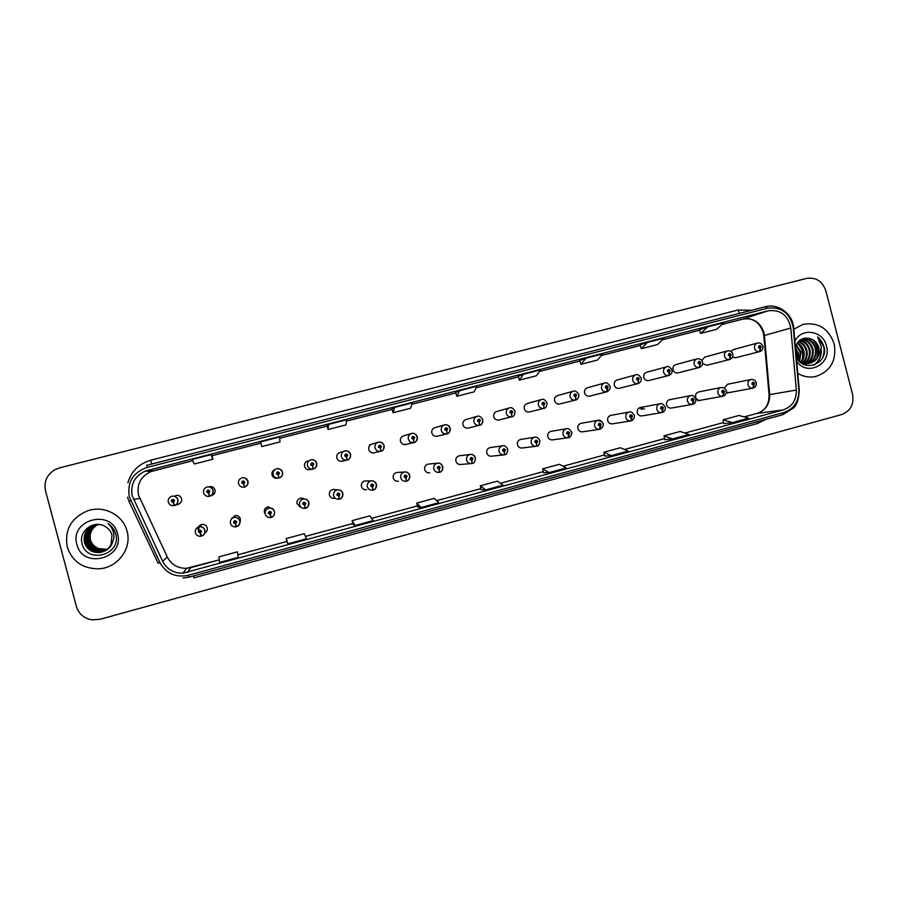 <?xml version="1.0" encoding="UTF-8"?>
<svg xmlns="http://www.w3.org/2000/svg" width="898" height="898" viewBox="0 0 898 898"><rect width="100%" height="100%" fill="white"/><g stroke="black" fill="none" stroke-linecap="round" stroke-linejoin="round"><path stroke-width="1.35" d="M239.889 522.31L240.383 518.853C239.497 516.417 237.734 515.317 235.108 515.575L231.37 519.156M240.44 520.896L239.901 522.153L240.44 520.896M304.197 498.918L300.594 498.098C297.81 498.974 296.621 500.837 297.047 503.711L300.763 507M300.628 506.865L299.191 506.472L300.628 506.865M339.242 498.996L338.894 496.1L339.96 494.181C338.423 492.497 337.401 492.766 336.896 495L338.759 496.134L339.029 499.209C336.335 499.468 334.527 498.323 333.618 495.786C333.18 492.8 334.404 490.847 337.3 489.926L332.9 489.489C330.15 490.364 328.982 492.216 329.409 495.056C330.273 497.458 331.979 498.547 334.539 498.311L334.022 498.21M366.665 480.946L364.902 480.958C362.186 481.822 361.041 483.663 361.467 486.48C362.332 488.894 364.038 489.971 366.586 489.724L365.879 489.668M397.893 472.415L396.624 472.494C393.941 473.358 392.808 475.199 393.234 477.994C394.099 480.396 395.794 481.474 398.33 481.216L397.432 481.216M429.019 464.019L428.043 464.109C425.405 464.984 424.294 466.803 424.709 469.575C425.573 471.978 427.268 473.055 429.783 472.786L428.705 472.842M459.956 455.713L459.192 455.802C456.577 456.667 455.488 458.485 455.903 461.235C456.768 463.637 458.451 464.704 460.943 464.434L470.855 463.649M490.678 447.485L490.061 447.574C487.479 448.439 486.39 450.235 486.817 452.974C487.67 455.376 489.343 456.431 491.835 456.162L503.475 454.96M521.166 439.335L520.649 439.414C518.101 440.278 517.035 442.063 517.45 444.791C518.303 447.182 519.964 448.237 522.434 447.967L535.736 446.34M551.394 431.264L550.968 431.332C548.442 432.185 547.387 433.97 547.802 436.675C548.656 439.055 550.317 440.11 552.764 439.84L567.659 437.797M581.388 423.25L581.017 423.317C578.514 424.17 577.481 425.944 577.897 428.627C578.75 431.006 580.389 432.061 582.824 431.781L599.258 429.345M611.111 415.314L610.797 415.381C608.328 416.223 607.306 417.985 607.71 420.657C608.563 423.025 610.191 424.081 612.616 423.8L630.553 420.96M644.472 409.073L640.319 407.501C637.872 408.343 636.862 410.094 637.266 412.754C638.119 415.123 639.735 416.167 642.137 415.886L661.534 412.653M669.829 399.655L669.582 399.7C667.169 400.542 666.159 402.282 666.574 404.919C667.416 407.288 669.021 408.321 671.401 408.04L692.223 404.426M698.801 391.921L698.588 391.966C696.197 392.796 695.198 394.525 695.613 397.163C696.455 399.509 698.049 400.553 700.418 400.272L700.137 400.317M726.347 392.089L729.176 392.561M204.8 532.985C206.832 531.751 207.629 530 207.191 527.732C206.304 525.296 204.542 524.196 201.904 524.432C198.974 525.285 197.728 527.193 198.144 530.146M206.349 531.695L204.867 532.761L206.349 531.695M211.591 495.528C214.285 494.551 215.408 492.688 214.97 489.915C213.982 487.288 212.063 486.222 209.234 486.705M210.357 496.01L211.816 495.438M244.301 487.143C241.45 487.502 239.542 486.357 238.576 483.708C238.116 480.857 239.25 478.915 241.989 477.859C244.941 477.366 246.939 478.488 247.983 481.238C248.443 484.011 247.354 485.953 244.705 487.042L243.74 484L244.828 482.069C243.257 480.351 242.213 480.632 241.685 482.888L243.605 484.033L244.537 486.548M247.511 484.797L248.061 481.238L245.277 478.174M275.17 469.463C272.622 470.451 271.566 472.292 272.004 474.963C272.958 477.523 274.799 478.6 277.538 478.185M307.745 460.932C305.185 461.909 304.13 463.738 304.557 466.421C305.511 468.969 307.341 470.047 310.057 469.632M312.863 469.093L309.608 469.721M339.983 452.502C337.446 453.468 336.391 455.286 336.817 457.958C337.771 460.506 339.579 461.572 342.273 461.157M371.907 444.151C369.392 445.105 368.36 446.912 368.786 449.572C369.729 452.109 371.525 453.176 374.185 452.772M403.55 435.867C401.058 436.821 400.025 438.617 400.452 441.266C401.395 443.792 403.18 444.847 405.817 444.454M434.913 427.661C432.432 428.604 431.41 430.4 431.837 433.038C432.769 435.552 434.542 436.608 437.158 436.204L437.191 436.204M465.983 419.534C463.525 420.466 462.515 422.251 462.941 424.877C463.862 427.381 465.624 428.436 468.217 428.043L468.273 428.02M496.774 411.486C494.338 412.406 493.339 414.18 493.754 416.795C494.675 419.287 496.426 420.343 498.996 419.95L499.064 419.927M527.283 403.494C524.881 404.414 523.882 406.177 524.297 408.781C525.218 411.262 526.946 412.317 529.494 411.924L529.584 411.901M557.523 395.591C555.132 396.501 554.156 398.252 554.571 400.845C555.48 403.314 557.198 404.358 559.723 403.977L559.824 403.954M587.494 387.745C585.126 388.643 584.16 390.394 584.576 392.976C585.474 395.434 587.18 396.478 589.683 396.097L589.784 396.074M617.207 379.977C614.861 380.864 613.895 382.604 614.311 385.175C615.209 387.633 616.892 388.666 619.373 388.295L619.485 388.262M646.65 372.266C644.326 373.153 643.372 374.881 643.787 377.452C644.674 379.888 646.347 380.92 648.816 380.55L648.928 380.516M675.835 364.633C673.534 365.52 672.591 367.237 672.995 369.785C673.882 372.221 675.543 373.242 677.99 372.883L678.102 372.85M702.663 363.679L707.029 365.239M732.487 357.213L735.698 357.707M178.141 504.317C180.868 503.34 182.013 501.466 181.576 498.682C180.565 496.033 178.635 494.966 175.784 495.46M272.891 509.11L267.997 506.798C265.168 507.662 263.967 509.548 264.382 512.432M727.537 384.254L724.259 388.093M729.58 359.526L731.073 354.53C729.681 352.914 728.772 353.161 728.345 355.249L730.018 356.349L729.524 359.537C727.054 359.817 725.382 358.729 724.506 356.259C724.08 353.588 725.056 351.791 727.447 350.882L704.739 357.078L701.843 360.513M759.573 351.634L761.111 346.65C759.73 345.045 758.832 345.281 758.417 347.358L760.078 348.458L759.517 351.657C757.07 351.926 755.409 350.837 754.533 348.379C754.107 345.719 755.072 343.934 757.452 343.025L733.419 349.569L731.028 351.511M274.418 469.744L275.057 469.519M245.356 478.207L246.411 478.791M198.469 529.842L199.726 525.42M639.354 407.86L642.182 409.488M333.966 489.399L334.999 489.702M302.705 498.188L304.007 498.918M272.296 508.257L272.801 509.043M231.459 519.044L231.785 518.011M617.162 379.989L635.773 374.859C637.356 373.938 639.163 375.016 641.183 378.103C641.655 380.37 640.689 382.178 638.287 383.536L638.298 380.426L639.253 378.608C637.838 376.98 636.895 377.227 636.457 379.349L638.175 380.46L637.703 378.395L638.298 380.426M67.238 546.961C72.323 561.564 82.852 568.838 98.825 568.804C117.649 567.985 132.186 548.442 127.033 531.133C123.183 515.16 104.224 505.159 87.982 510.681C71.29 517.63 64.375 529.719 67.238 546.961C72.323 561.564 82.852 568.838 98.825 568.804C117.649 567.985 132.186 548.442 127.033 531.133C123.183 515.16 104.224 505.159 87.982 510.681C71.29 517.63 64.375 529.719 67.238 546.961M797.783 373.388C803.429 376.733 809.367 377.777 815.597 376.52C830.583 371.413 836.779 360.536 834.186 343.867C828.607 328.421 818.213 321.911 802.98 324.358L793.821 329.229L802.98 324.358C818.213 321.911 828.607 328.421 834.186 343.867C836.779 360.536 830.583 371.413 815.597 376.52C809.367 377.777 803.429 376.733 797.783 373.388M132.242 495.898C130.221 484.426 134.61 476.131 145.409 471.023L768.149 310.787C780.497 309.372 788.051 315.119 790.79 328.017L796.346 390.035C796.56 400.059 792.193 406.682 783.269 409.892L182.934 573.205C173.684 573.283 166.938 569.332 162.684 561.351L132.242 495.898M129.301 496.661L159.945 562.619C166.164 573.575 175.604 577.796 188.254 575.292L783.932 412.496C794.124 408.826 799.097 401.271 798.85 389.833L793.293 327.849C790.173 313.133 781.563 306.577 767.476 308.194L146.98 467.443C132.926 472.528 127.033 482.271 129.301 496.661M699.407 329.701L707.669 326.917L700.642 333.427L699.407 329.701M640.117 344.955L647.357 342.43L641.329 348.727L640.117 344.955M579.76 360.48L585.934 358.223L580.95 364.296L579.76 360.48M518.292 376.296L523.354 374.32L519.459 380.146L518.292 376.296M211.816 455.151L211.064 454.624L192.172 459.484L194.338 463.997L212.871 459.215L211.816 455.14M260.757 442.546L261.834 446.587L260.757 442.546M326.951 425.517L328.455 424.44L328.062 429.513L326.951 425.517M391.921 408.803L394.66 407.411L393.043 412.754L391.921 408.803M455.69 392.404L459.608 390.709L456.835 396.299L455.69 392.404M825.834 290.772C822.4 281.186 815.968 277.067 806.527 278.414L59.56 467.858L54.587 469.856C46.763 474.93 43.733 481.889 45.495 490.746L76.386 606.431C78.766 613.918 83.929 618.385 91.888 619.845L99.959 619.306L841.695 414.539C850.563 411.048 854.178 404.28 852.55 394.244L825.834 290.772M580.95 364.296L597.529 360.019L602.794 353.891L585.934 358.223M641.329 348.727L657.617 344.529L663.914 338.164L647.357 342.43M700.642 333.427L716.638 329.308L723.923 322.741L707.669 326.917M393.043 412.754L410.566 408.231L412.496 402.832L394.66 407.411M328.062 429.513L345.898 424.911L346.639 419.759L328.455 424.44M261.834 446.587L280.019 441.895L279.502 437.023L260.97 441.794M519.459 380.146L536.342 375.802L540.54 369.897L523.354 374.32M456.835 396.299L474.032 391.865L477.119 386.207L459.608 390.709M604.702 456.083L611.336 455.623L628.117 451.043L620.395 447.72L603.894 452.21L604.702 456.094M664.778 439.706L672.467 438.954L688.946 434.452L680.224 431.455L664.015 435.856L664.789 439.717M723.799 423.632L732.499 422.588L748.674 418.165L738.987 415.471L723.07 419.804L723.799 423.643M417.761 507.022L420.994 507.527L438.74 502.689L434.25 498.334L416.807 503.071L417.761 507.033M353.105 524.634L355.114 525.498L373.198 520.559L369.875 515.834L352.106 520.66L353.105 524.657M287.214 542.594L287.955 543.806L306.398 538.778L304.276 533.67L286.17 538.587L287.225 542.605M237.431 551.843L238.296 557.344L237.431 551.843L218.977 556.861L219.494 562.474L238.296 557.344M543.526 472.752L549.071 472.606L566.167 467.937L559.476 464.277L542.673 468.846L543.526 472.763M485.627 489.904L503.048 485.156L497.436 481.148L480.318 485.807L481.182 489.736L485.627 489.904L480.318 485.807M211.064 454.624L212.871 459.215M420.994 507.527L416.807 503.071M355.114 525.498L352.106 520.66M287.955 543.806L286.17 538.587M549.071 472.606L542.673 468.846M611.336 455.623L603.894 452.21M672.467 438.954L664.015 435.856M732.499 422.588L723.07 419.804M178.522 504.205L174.549 505.484L173.393 502.465L174.515 500.512C172.91 498.783 171.844 499.064 171.305 501.353L173.247 502.51L172.27 501.095L172.742 500.309L173.55 500.758L173.045 501.555M173.168 501.522L172.461 501.05L172.854 500.287M173.247 502.51L174.133 505.596C171.237 505.956 169.295 504.811 168.296 502.139C167.836 499.266 169.004 497.301 171.787 496.235C174.796 495.707 176.839 496.841 177.894 499.625C178.365 502.42 177.243 504.384 174.549 505.484C177.198 504.317 178.264 502.375 177.748 499.658C176.648 496.841 174.661 495.696 171.787 496.235M173.101 501.544L173.393 502.465M200.355 533.21L200.804 536.274C198.088 536.465 196.269 535.298 195.371 532.795C194.922 529.674 196.247 527.665 199.334 526.756C202.117 526.509 203.969 527.665 204.901 530.235C205.361 533.03 204.261 534.984 201.579 536.095L200.49 533.165L201.601 531.212C200.007 529.494 198.952 529.775 198.424 532.054L200.355 533.21L199.378 531.807L199.917 530.999L200.647 531.459L200.49 533.165M200.108 532.267L199.614 531.122M200.804 536.274L201.444 535.893M106.806 549.677L105.178 549.991C97.657 550.395 92.674 547.106 90.238 540.136C89.048 533.367 91.495 528.204 97.579 524.623M106.896 549.61L105.392 549.89C97.882 550.294 92.909 547.017 90.474 540.046C89.295 533.345 91.697 528.192 97.691 524.612M106.424 549.969L104.314 550.407C96.748 550.811 91.742 547.499 89.284 540.484C88.083 533.479 90.698 528.204 97.096 524.679M106.514 549.89L104.527 550.294C96.984 550.71 91.978 547.41 89.519 540.394C88.33 533.446 90.9 528.204 97.22 524.657M106.02 550.238L103.438 550.822C95.839 551.226 90.799 547.903 88.318 540.843C87.106 533.58 89.879 528.215 96.625 524.735M106.121 550.171L103.663 550.71C96.064 551.125 91.035 547.802 88.565 540.753C87.353 533.558 90.081 528.215 96.748 524.724M105.616 550.496L102.563 551.237C94.907 551.653 89.834 548.308 87.342 541.202C86.129 533.693 89.059 528.226 96.153 524.814M105.717 550.429L102.776 551.136C95.143 551.54 90.081 548.207 87.589 541.112C86.376 533.659 89.261 528.226 96.266 524.791M105.201 550.743L101.665 551.664C93.964 552.079 88.868 548.712 86.365 541.561C85.13 533.794 88.24 528.249 95.671 524.915M105.302 550.676L101.889 551.552C94.2 551.967 89.104 548.611 86.612 541.472C85.377 533.771 88.442 528.237 95.794 524.892M112.834 541.438C111.644 545.838 108.984 549.004 104.875 550.923L100.991 551.978C93.257 552.405 88.127 549.015 85.613 541.842C84.378 533.872 87.611 528.26 95.323 524.993M104.763 550.979L100.767 552.09C93.01 552.506 87.881 549.127 85.366 541.932C84.131 533.906 87.409 528.26 95.199 525.027L99.88 524.6M111.015 544.547L111.981 535.028C110.813 530.999 108.299 528.024 104.449 526.127C93.459 519.819 78.788 531.246 81.909 543.021C86.017 564.236 120.747 555.536 116.01 535.107L115.775 534.086C114.54 529.674 111.969 526.183 108.086 523.624C111.408 526.621 113.328 530.269 113.833 534.568C114.181 538.25 113.249 541.573 111.015 544.547C108.759 548.992 105.044 551.653 99.846 552.528C92.056 552.944 86.882 549.542 84.356 542.302C83.121 533.782 86.736 528.024 95.199 525.027M111.464 543.941C109.275 548.667 105.481 551.495 100.082 552.416C92.292 552.842 87.14 549.43 84.603 542.212C83.368 533.984 86.78 528.282 94.84 525.117M96.142 524.758L98.005 524.41M95.435 524.96L99.173 524.499M107.176 549.385L98.746 548.588L107.221 549.363M98.746 548.588C94.93 547.118 92.258 544.525 90.732 540.809M76.891 544.401C82.695 569.848 125.215 558.388 117.503 533.648C111.891 508.347 69.247 519.448 76.891 544.401M796.302 344.72L800.96 352.038L799.703 360.962M796.055 345.281L800.219 352.218L799.242 360.592M797.379 342.879C800.803 344.608 802.98 347.436 803.923 351.343C804.698 355.249 803.89 358.83 801.499 362.096M797.098 343.283C800.275 345.09 802.307 347.829 803.182 351.522C803.935 355.204 803.227 358.65 801.061 361.849M798.513 341.464C802.857 342.778 805.663 345.842 806.932 350.635C807.773 355.395 806.539 359.469 803.227 362.837M798.221 341.79C802.341 343.227 804.99 346.235 806.18 350.815C807.01 355.361 805.888 359.323 802.801 362.68M799.647 340.409C804.911 341.083 808.357 344.26 809.962 349.928C810.86 355.496 809.165 359.952 804.889 363.286M799.366 340.645C804.395 341.498 807.672 344.652 809.199 350.108C810.086 355.473 808.514 359.84 804.473 363.196M801.016 339.657C807.089 339.579 811.096 342.767 813.038 349.21C813.97 355.552 811.803 360.311 806.516 363.488M806.157 363.668L805.046 364.128M804.675 364.251L803.833 364.487M800.657 339.814C806.527 339.949 810.4 343.137 812.263 349.389C813.195 355.541 811.141 360.233 806.112 363.466M799.837 340.252L802.486 339.152C809.278 338.164 813.835 341.274 816.136 348.48C817.09 355.597 814.419 360.592 808.11 363.477M807.74 363.6L803.07 364.117M802.127 339.253C808.739 338.524 813.15 341.655 815.362 348.66C816.316 355.586 813.768 360.536 807.717 363.499M807.347 363.645L806.213 363.982M796.302 356.854C803.07 373.153 827.776 364.262 824.297 347.436L817.64 336.952L821.457 347.189L818.291 356.349L818.92 347.829C817.898 344.181 815.811 341.464 812.623 339.669C815.687 341.566 817.64 344.316 818.482 347.93C819.436 355.642 816.372 360.772 809.289 363.331M818.291 356.349C816.551 359.907 813.768 362.197 809.906 363.207C804.72 364.173 800.399 362.489 796.953 358.145M809.906 363.207L809.132 363.364C805.674 364.083 802.486 363.488 799.568 361.568M795.448 347.414L798.019 352.723L797.783 359.178M795.572 348.75L797.289 352.903L797.256 358.549M798.3 352.588L798.591 360.019M796.706 361.389C807.369 376.958 832.031 364.004 826.441 345.91C823.185 330.509 801.364 327.175 794.898 341.206M812.623 339.669C804.552 336.144 798.816 338.625 795.426 347.122M817.64 336.952C823.825 342.363 825.554 349.109 822.815 357.18M820.985 351.084C820.772 357.202 818.359 361.883 813.756 365.127M812.881 339.826C817.618 344.911 818.942 350.882 816.832 357.752M798.154 343.912C802.408 348.682 803.654 354.25 801.858 360.592M821.311 349.535C821.591 356.158 819.245 361.299 814.273 364.958M814.295 340.847C817.831 345.281 818.976 350.343 817.719 356.035M799.602 345.079C802.61 349.109 803.643 353.666 802.7 358.74M208.605 493.226L209.391 496.325C206.518 496.684 204.598 495.539 203.61 492.879C203.15 490.016 204.295 488.052 207.068 486.997C210.042 486.491 212.063 487.614 213.107 490.387C213.578 493.17 212.467 495.112 209.806 496.212L208.74 493.193L209.851 491.24C208.257 489.522 207.202 489.803 206.675 492.07L208.605 493.226L207.629 491.823L208.089 491.038L208.897 491.487L208.392 492.284M208.482 492.261L207.73 491.801L208.168 491.015M208.931 493.799L208.617 492.811M207.068 486.997C209.919 486.491 211.883 487.625 212.961 490.42C213.488 493.114 212.433 495.045 209.795 496.212L209.391 496.325M208.448 492.272L208.74 493.193M243.919 484.561L242.628 482.641L243.1 481.856L243.886 482.316L243.74 484M243.414 483.09L242.651 482.641L243.212 481.833M243.605 484.033L243.403 483.102M278.863 477.994L278.391 474.907L279.48 472.977C277.92 471.27 276.876 471.551 276.36 473.796L278.257 474.941L277.302 473.549L277.751 472.775L278.537 473.224L278.391 474.907M277.751 472.775L278.111 473.998M278.066 473.998L277.639 472.808M278.391 475.547L278.099 474.189M278.257 474.941L278.863 478.05C276.045 478.398 274.159 477.265 273.194 474.627C272.734 471.787 273.856 469.856 276.573 468.812C279.491 468.329 281.467 469.441 282.5 472.18C282.96 474.941 281.882 476.872 279.267 477.949C281.86 476.771 282.892 474.862 282.365 472.225C280.939 469.261 279.009 468.127 276.573 468.812M313.11 469.025L312.706 465.894L313.784 463.974C312.235 462.279 311.202 462.549 310.697 464.794L312.571 465.927L311.628 464.547L312.077 463.772L312.852 464.221L312.706 465.894M311.988 463.806L312.324 465.007M312.571 465.927L313.088 469.059C310.304 469.396 308.429 468.251 307.475 465.635C307.015 462.807 308.137 460.887 310.82 459.855C313.716 459.372 315.669 460.494 316.691 463.222C317.151 465.961 316.085 467.88 313.492 468.947C315.669 468.442 316.691 466.545 316.567 463.256C315.097 460.281 313.178 459.147 310.82 459.855M235.467 523.803L235.882 526.868C233.166 527.081 231.347 525.925 230.438 523.399C230 520.324 231.291 518.326 234.322 517.416C237.094 517.147 238.947 518.303 239.878 520.874C240.338 523.646 239.25 525.599 236.601 526.699L235.602 523.759L236.702 521.817C235.13 520.11 234.075 520.391 233.547 522.658L235.467 523.803L234.501 522.4L235.018 521.603L235.759 522.064L235.265 522.861M235.231 522.872L234.535 521.974M235.691 521.906L234.894 521.637M235.882 526.868L236.387 526.149M270.635 516.339L271.275 517.405L270.377 514.453L271.465 512.511C269.894 510.816 268.85 511.085 268.334 513.353L270.242 514.487L269.277 513.095L269.793 512.298L270.523 512.758L270.377 514.453M269.984 513.476L269.321 513.229M270.41 512.534L270.085 513.544M270.309 512.432L269.557 513.42M270.253 514.554L270.04 513.454M270.242 514.487L270.612 517.562C267.896 517.787 266.077 516.631 265.168 514.105C264.73 511.052 265.999 509.076 268.985 508.156C271.735 507.886 273.587 509.031 274.519 511.602C274.979 514.363 273.901 516.305 271.275 517.405C273.856 516.227 274.889 514.318 274.384 511.669C273.497 509.099 271.69 507.931 268.985 508.156L267.997 506.798M305.197 507.987L304.804 505.226L305.87 503.307C304.321 501.612 303.3 501.881 302.783 504.126L304.669 505.271L303.715 503.879L304.22 503.093L304.95 503.554L304.804 505.226M304.501 503.105L304.523 504.317M304.77 505.731L304.602 504.968M304.669 505.271L304.983 508.335C302.278 508.582 300.471 507.437 299.562 504.901C299.124 501.881 300.37 499.917 303.3 498.996C306.05 498.716 307.891 499.849 308.822 502.42C309.271 505.181 308.205 507.101 305.612 508.189C307.61 507.92 308.631 506.023 308.688 502.487C307.801 499.917 306.005 498.76 303.3 498.996L300.594 498.098M347.01 460.113L346.695 456.97L347.751 455.073C346.224 453.378 345.202 453.647 344.697 455.87L346.561 457.003L345.618 455.634L346.067 454.859L346.841 455.308L346.695 456.97M345.943 454.904L346.258 456.094M346.561 457.003L346.987 460.135C344.226 460.472 342.374 459.338 341.42 456.734C340.959 453.917 342.071 451.997 344.742 450.987C347.605 450.515 349.535 451.627 350.557 454.332C351.006 457.071 349.951 458.968 347.391 460.034C349.49 459.619 350.501 457.722 350.433 454.366C348.851 451.357 346.954 450.235 344.742 450.987M341.554 461.314L346.987 460.135M380.213 448.169L380.965 451.2L380.348 448.136L381.392 446.25C379.876 444.566 378.866 444.824 378.372 447.036L380.213 448.169L379.282 446.8L379.719 446.037L380.483 446.486L380.348 448.136M379.562 446.104L379.876 447.271M373.287 452.974L380.561 451.312C377.822 451.638 375.981 450.504 375.038 447.911C374.589 445.116 375.678 443.208 378.327 442.198C381.156 441.737 383.076 442.849 384.086 445.543C384.535 448.259 383.502 450.145 380.965 451.2C383.008 450.83 384.018 448.955 383.974 445.565C382.357 442.557 380.471 441.434 378.327 442.198M413.843 442.546L413.675 439.391L414.708 437.506C413.203 435.833 412.204 436.091 411.722 438.291L413.551 439.425L412.62 438.056L413.058 437.292L413.81 437.741L413.675 439.391M412.867 437.382L413.17 438.516M413.551 439.425L413.81 442.568C411.104 442.894 409.275 441.76 408.332 439.178C407.883 436.394 408.972 434.497 411.587 433.498C414.393 433.038 416.29 434.149 417.289 436.832C417.75 439.537 416.717 441.412 414.203 442.467M404.729 444.701L413.81 442.568M338.209 495.191L338.31 493.967L339.04 494.428L338.894 496.1M338.411 493.956L338.613 495.191M338.759 496.134L338.322 495.18M372.951 490.005L372.659 487.053L373.703 485.156C372.176 483.472 371.166 483.741 370.672 485.964L372.524 487.086L371.581 485.717L372.075 484.942L372.793 485.391L372.659 487.053M372.064 484.942L372.378 486.155M372.524 487.086L372.726 490.173C370.055 490.431 368.259 489.298 367.349 486.761C366.9 483.798 368.113 481.856 370.964 480.935C373.669 480.632 375.499 481.766 376.419 484.336C376.868 487.064 375.835 488.95 373.299 490.027C375.184 489.859 376.195 487.984 376.318 484.392C374.982 481.575 373.198 480.419 370.964 480.935L364.902 480.958M406.311 481.081L406.087 478.095L407.131 476.209C405.615 474.537 404.616 474.806 404.122 477.006L405.963 478.14L405.032 476.771L405.503 475.996L406.233 476.445L406.087 478.095M405.413 476.019L405.817 477.208M405.963 478.14L406.109 481.216C403.449 481.485 401.664 480.351 400.755 477.826C400.306 474.885 401.496 472.954 404.313 472.034C406.996 471.731 408.815 472.853 409.735 475.412M446.564 430.759L447.137 433.801L446.688 430.726L447.709 428.851C446.216 427.179 445.228 427.437 444.746 429.626L446.564 430.759L445.632 429.401L446.07 428.638L446.822 429.087L446.688 430.726M445.846 428.75L446.138 429.85M437 436.248L446.744 433.902C444.061 434.228 442.243 433.105 441.311 430.535C440.862 427.751 441.939 425.865 444.532 424.877C447.316 424.428 449.191 425.54 450.19 428.2C450.639 430.894 449.617 432.757 447.137 433.801C449.067 433.554 450.066 431.691 450.111 428.223C448.405 425.192 446.553 424.081 444.532 424.877L434.767 427.706M479.397 425.315L479.386 422.139L480.396 420.275C478.915 418.614 477.938 418.872 477.455 421.05L479.251 422.172L478.342 420.814L478.769 420.062L479.521 420.511L479.386 422.139M478.511 420.208L478.791 421.263M479.251 422.172L479.352 425.326C476.703 425.641 474.907 424.529 473.976 421.959C473.527 419.198 474.593 417.323 477.164 416.346C479.049 415.493 480.901 416.605 482.709 419.669C482.608 423.205 481.62 425.046 479.757 425.225C482.215 424.193 483.214 422.329 482.765 419.658M468.06 428.077L479.352 425.326M511.703 416.818L511.77 413.641L512.769 411.789C511.299 410.128 510.333 410.386 509.862 412.552L511.647 413.675L510.738 412.317L511.164 411.576L511.905 412.014L511.77 413.641M510.872 411.755L511.13 412.754M511.647 413.675L511.658 416.829C509.031 417.143 507.258 416.021 506.337 413.473C505.888 410.723 506.943 408.859 509.492 407.894C511.332 407.03 513.173 408.141 515.003 411.205C514.868 414.753 513.88 416.593 512.062 416.728M498.839 419.983L511.658 416.829M543.728 405.245L544.065 408.309L543.851 405.223L544.839 403.382C543.38 401.732 542.426 401.978 541.954 404.134L543.728 405.245L542.819 403.909L543.245 403.157L543.975 403.606L543.851 405.223M542.92 403.382L543.167 404.313M529.337 411.969L543.672 408.422C541.056 408.725 539.294 407.613 538.385 405.077C537.936 402.326 538.98 400.474 541.505 399.52C543.279 398.645 545.108 399.745 546.983 402.809C546.792 406.424 545.816 408.253 544.065 408.309M575.506 396.905L575.764 399.969L575.629 396.871L576.606 395.041C575.158 393.403 574.215 393.65 573.755 395.794L575.506 396.905L574.608 395.569L575.023 394.828L575.753 395.266L575.629 396.871M574.675 395.086L574.911 395.951M559.566 404.021L575.371 400.081C572.789 400.385 571.038 399.273 570.129 396.748C569.691 394.02 570.724 392.179 573.227 391.214C574.922 390.327 576.74 391.416 578.682 394.503C579.536 394.121 578.009 400.261 575.764 399.969L577.639 398.768M439.358 472.236L439.201 469.227L440.233 467.353C438.729 465.68 437.741 465.95 437.259 468.139L439.077 469.261L438.145 467.903L438.628 467.14L439.335 467.589L439.201 469.227M438.471 467.185L438.55 468.341M439.077 469.261L439.156 472.348C436.518 472.629 434.744 471.495 433.835 468.969C433.386 466.051 434.553 464.131 437.337 463.222C440.009 462.908 441.805 464.03 442.736 466.59M472.09 463.469L472 460.45L473.022 458.575C471.529 456.914 470.552 457.172 470.069 459.361L471.877 460.483L470.956 459.125L471.428 458.362L472.135 458.811L472 460.45M471.226 458.44L471.327 459.551M471.877 460.483L471.899 463.57C469.272 463.851 467.51 462.728 466.601 460.203C466.152 457.306 467.308 455.398 470.047 454.489C472.707 454.175 474.492 455.297 475.412 457.845M504.508 454.781L504.485 451.75L505.495 449.887C504.025 448.225 503.048 448.495 502.577 450.661L504.362 451.784L503.452 450.426L503.913 449.674L504.62 450.123L504.485 451.75M503.666 449.786L503.789 450.841M504.362 451.784L504.317 454.871C501.713 455.151 499.962 454.04 499.052 451.514C498.615 448.641 499.748 446.744 502.465 445.835C504.35 445.15 506.113 446.284 507.752 449.236C507.493 452.906 506.517 454.747 504.811 454.747M536.622 446.171L536.667 443.129L537.666 441.277C536.196 439.627 535.242 439.885 534.77 442.052L536.544 443.163L535.635 441.816L536.095 441.064L536.667 443.129M535.803 441.21L535.938 442.209M536.544 443.163L536.443 446.25C533.85 446.542 532.099 445.43 531.201 442.916C530.763 440.054 531.885 438.168 534.557 437.27C536.398 436.563 538.16 437.685 539.833 440.649C539.53 444.353 538.564 446.183 536.914 446.126M568.423 437.64L569.523 432.746C568.075 431.107 567.121 431.366 566.66 433.51L568.423 434.621L567.525 433.285L567.974 432.533L568.546 434.587M567.648 432.735L567.783 433.644M568.423 434.621L568.254 437.719C565.684 438.011 563.944 436.899 563.046 434.396C562.608 431.545 563.72 429.682 566.357 428.784C568.12 428.043 569.882 429.154 571.622 432.14L571.757 433.678M606.824 391.809L608.081 386.791C606.644 385.152 605.701 385.399 605.252 387.532L606.981 388.643L606.094 387.307L606.509 386.578L607.228 387.016L607.104 388.61M606.139 386.881L606.341 387.655M606.981 388.643L606.779 391.82C604.219 392.123 602.491 391.012 601.581 388.497C601.144 385.781 602.165 383.951 604.646 382.997C606.251 382.077 608.058 383.165 610.079 386.263C610.595 388.329 609.63 390.147 607.171 391.719M589.526 396.141L606.779 391.82M638.175 380.46L638.287 383.536M637.311 378.765L637.479 379.439M619.227 388.329L637.894 383.637C635.357 383.929 633.64 382.829 632.742 380.325C632.304 377.62 633.315 375.791 635.773 374.859M668.774 375.51L670.144 370.515C668.729 368.887 667.809 369.134 667.371 371.244L669.077 372.344L668.606 370.29L669.19 372.311M669.077 372.344L668.718 375.532C666.204 375.824 664.509 374.713 663.611 372.221C663.173 369.538 664.183 367.72 666.619 366.788C668.179 365.868 669.987 366.945 672.007 370.021C672.434 372.412 671.468 374.219 669.111 375.42M648.659 380.595L668.718 375.532M699.317 367.484L700.743 362.489C699.351 360.861 698.431 361.108 697.993 363.207L699.688 364.307L699.216 362.264L699.811 364.274M699.688 364.307L699.261 367.495C696.769 367.787 695.086 366.687 694.199 364.206C693.772 361.524 694.76 359.716 697.174 358.796C699.901 358.515 701.697 359.582 702.55 362.017C702.921 364.532 701.955 366.328 699.654 367.394M677.833 372.917L699.261 367.495M730.018 356.349L729.558 354.317L730.141 356.315M706.748 365.318L729.524 359.537M760.078 348.458L759.618 346.437L760.191 348.424M735.428 357.774L759.517 351.657M599.931 429.199L601.088 424.305C599.651 422.666 598.708 422.924 598.259 425.057L599.999 426.168L599.112 424.833L599.55 424.081L600.122 426.135M599.19 424.327L599.325 425.169M599.999 426.168L599.763 429.266C597.215 429.558 595.486 428.447 594.599 425.955C594.162 423.126 595.251 421.263 597.866 420.376L601.828 421.521M631.148 420.825L632.36 415.931C630.935 414.304 630.003 414.55 629.554 416.683L631.283 417.783L630.396 416.459L630.834 415.718L631.406 417.75M630.441 416.021L630.576 416.751M631.283 417.783L630.98 420.893C628.454 421.184 626.737 420.084 625.85 417.592C625.412 414.775 626.49 412.934 629.083 412.047C630.733 411.25 632.473 412.362 634.314 415.37C634.695 417.75 633.73 419.546 631.429 420.769M662.073 412.53L663.341 407.636C661.927 406.019 661.007 406.266 660.558 408.388L662.275 409.488L661.399 408.163L661.826 407.423L662.387 409.454M661.411 407.793L661.523 408.41M662.275 409.488L661.916 412.597C659.401 412.889 657.695 411.789 656.808 409.297C656.382 406.513 657.448 404.672 660.008 403.786L661.343 403.707M692.717 404.313L694.042 399.43C692.639 397.814 691.718 398.061 691.28 400.16L692.975 401.26L692.111 399.947L692.538 399.206L693.099 401.226M692.975 401.26L692.56 404.369C690.068 404.661 688.373 403.572 687.486 401.092C687.06 398.319 688.115 396.489 690.641 395.614C692.201 394.783 693.941 395.883 695.86 398.903C696.13 401.563 695.175 403.348 692.987 404.257M723.07 396.164L724.45 391.292C723.058 389.676 722.149 389.923 721.723 392.022L723.395 393.111L722.957 391.068L723.519 393.077M723.395 393.111L722.924 396.231C720.443 396.523 718.77 395.434 717.884 392.954C717.457 390.203 718.501 388.385 721.004 387.509C723.709 387.364 725.438 388.452 726.213 390.787C726.46 393.504 725.505 395.277 723.35 396.108M753.153 388.093L754.589 383.221C753.209 381.616 752.3 381.863 751.873 383.951L753.545 385.04L753.108 383.008L753.658 385.006M753.545 385.04L752.995 388.161C750.548 388.452 748.876 387.364 748 384.894C747.574 382.155 748.606 380.348 751.076 379.484C753.736 379.282 755.465 380.359 756.284 382.739C756.486 385.534 755.532 387.307 753.422 388.037M726.426 393.066L752.737 388.205M790.79 328.017L764.4 335.493L763.872 332.383C760.135 322.023 753.108 317.6 742.792 319.116L722.003 324.47L742.691 319.149L768.149 310.787M783.269 409.892L757.16 413.383C765.691 410.33 769.855 404.021 769.665 394.48L764.4 335.493L763.828 336.043L769.047 394.604M147.732 470.283L153.165 470.866L150.965 471.562C140.75 476.4 136.608 484.246 138.517 495.112L167.32 557.086C171.35 564.64 177.737 568.378 186.481 568.311L219.258 559.869L190.881 567.592M127.898 482.776C131.344 471.214 138.977 463.682 150.785 460.214L738.066 310.001L739.492 313.357M738.066 310.001L751.559 310.259M129.043 501.443L127.494 497.189M159.945 562.619L158.16 563.293L129.054 501.466L130.738 500.579M783.932 412.496L782.708 414.719L189.051 577.133L188.254 575.292M189.029 577.133L182.979 578.065L189.051 577.133L782.708 414.719L793.338 408.119C796.93 405.009 798.906 398.914 799.254 389.833L793.72 328.118M793.293 327.849L793.709 327.905C792.743 313.93 778.285 303.064 765.197 306.768L146.789 465.287L146.98 467.443M767.476 308.194L765.197 306.768L146.756 465.299M766.106 419.265L757.463 423.519L193.923 577.863L193.396 575.955M757.126 421.723L757.463 423.519M150.785 460.214L151.695 464.03M796.346 390.035L769.058 394.738C768.98 404.325 765.792 407.142 764.804 408.444C763.626 410.251 761.01 411.913 756.958 413.428L756.745 413.495M662.241 339.848L699.587 330.24L662.253 339.848M640.296 345.494L601.402 355.507L640.296 345.506M579.928 361.03L539.429 371.458L579.928 361.041M518.46 376.857L476.299 387.7L518.46 376.857M455.858 392.965L411.98 404.257L455.858 392.965M392.078 409.376L346.437 421.128L392.078 409.376M327.108 426.101L279.637 438.314L327.108 426.101M260.914 443.129L211.962 455.735L260.914 443.141M153.21 470.855L192.744 460.685L150.965 471.562L145.409 471.023M133.499 499.322L139.718 498.401M162.684 561.351L167.297 557.041M187.502 572.464L190.814 567.615L186.481 568.311L182.934 573.205M238.206 554.706L286.922 541.438L238.195 554.695M305.41 536.409L352.813 523.5L305.41 536.387M417.48 505.866L371.649 518.348L417.48 505.888M436.653 500.669L480.958 488.602M500.444 483.292L543.279 471.63L500.433 483.281M563.068 466.242L604.466 454.96L563.046 466.23M624.537 449.505L664.565 438.606M684.905 433.061L723.586 422.531L684.871 433.049M744.184 416.919L757.16 413.383L744.15 416.908M742.579 319.172L742.691 319.149C747.203 318.397 750.649 318.7 753.04 320.081C754.96 321.046 759.596 322.708 763.244 332.574L763.794 335.706M337.3 489.926C340.028 489.623 341.857 490.768 342.789 493.339C343.238 496.078 342.183 497.986 339.624 499.064C341.554 498.861 342.565 496.976 342.666 493.395C341.779 490.836 339.983 489.679 337.3 489.926M409.746 475.435C410.184 478.129 409.151 480.015 406.659 481.081M442.736 466.612C443.174 469.284 442.164 471.158 439.694 472.213C441.468 472.146 442.467 470.283 442.658 466.646C441.154 463.738 439.38 462.605 437.337 463.222L428.043 464.109M436.641 500.657L480.958 488.579M624.514 449.494L664.554 438.583M201.904 524.432L199.334 526.756C202.016 526.52 203.824 527.698 204.755 530.291C205.316 532.884 204.25 534.826 201.567 536.106M813.61 376.879L814.172 376.778M241.989 477.859C244.828 477.366 246.77 478.511 247.837 481.272C248.353 483.943 247.309 485.863 244.705 487.042M235.108 515.575L234.322 517.416C236.982 517.158 238.789 518.326 239.744 520.93C240.249 523.601 239.205 525.521 236.589 526.711M339.624 452.614L344.361 451.11M369.516 444.88L378.069 442.276M403.37 435.923L411.587 433.498C413.675 432.713 415.538 433.835 417.2 436.855C417.188 440.301 416.189 442.164 414.203 442.456M396.624 472.494L404.313 472.034C406.412 471.45 408.197 472.595 409.645 475.48C409.477 479.105 408.478 480.969 406.648 481.081M465.871 419.568L477.164 416.346M496.673 411.509L509.492 407.894M527.205 403.516L541.505 399.52M557.456 395.603L573.227 391.214M459.192 455.802L470.047 454.489C472.034 453.838 473.796 454.972 475.356 457.901C475.143 461.55 474.155 463.39 472.404 463.435M490.061 447.574L502.465 445.835M520.649 439.414L534.557 437.27M571.622 432.14C572.565 431.601 570.713 438.145 568.715 437.595M550.968 431.332L566.357 428.784M587.438 387.756L604.646 382.997M646.605 372.277L666.619 366.788M675.801 364.644L697.174 358.796M727.447 350.882C730.13 350.546 731.915 351.612 732.802 354.081C733.138 356.686 732.173 358.47 729.917 359.436M757.452 343.025C759.865 342.52 761.65 343.575 762.795 346.213C763.255 348.682 762.301 350.456 759.91 351.545M581.017 423.317L597.866 420.376C599.538 419.591 601.29 420.713 603.119 423.721C603.557 425.877 602.592 427.695 600.223 429.143M610.797 415.381L629.083 412.047M640.319 407.501L660.008 403.786C661.568 402.966 663.308 404.066 665.227 407.097C665.564 409.611 664.599 411.407 662.354 412.474M669.582 399.7L690.641 395.614M698.588 391.966L721.004 387.509M697.825 400.733L722.621 396.276M727.346 384.299L751.076 379.484"/></g></svg>
